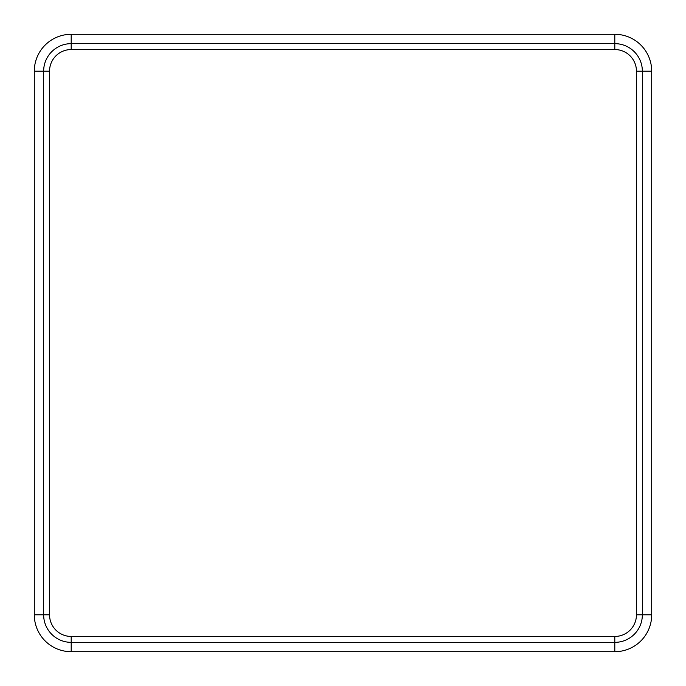 <?xml version="1.0" encoding="UTF-8"?>
<svg xmlns="http://www.w3.org/2000/svg" width="686" height="686" viewBox="0 0 686 686"><rect width="100%" height="100%" fill="white"/><g stroke="black" fill="none" stroke-linecap="round" stroke-linejoin="round"><path stroke-width="1.03" d="M71.198 49.546L71.198 34.3L614.802 34.3A36.898 36.898 0 0 1 651.7 71.198L651.7 614.802L642.353 614.802L642.353 71.198A27.551 27.551 0 0 0 614.802 43.647L71.198 43.647A27.551 27.551 0 0 0 43.647 71.198L43.647 614.802A27.551 27.551 0 0 0 71.198 642.353L614.802 642.353A27.551 27.551 0 0 0 642.353 614.802L636.454 614.802L636.454 71.198A21.643 21.643 0 0 0 614.802 49.546L71.198 49.546A21.643 21.643 0 0 0 49.546 71.198L49.546 614.802A21.643 21.643 0 0 0 71.198 636.454L614.802 636.454A21.643 21.643 0 0 0 636.454 614.802M71.198 34.3A36.898 36.898 0 0 0 34.3 71.198L34.3 614.802L49.546 614.802M651.7 614.802A36.898 36.898 0 0 1 614.802 651.7L71.198 651.7A36.898 36.898 0 0 1 34.3 614.802M636.454 71.198L651.7 71.198M614.802 49.546L614.802 34.3M614.802 651.7L614.802 636.454M71.198 651.7L71.198 636.454M49.546 71.198L34.3 71.198"/></g></svg>
